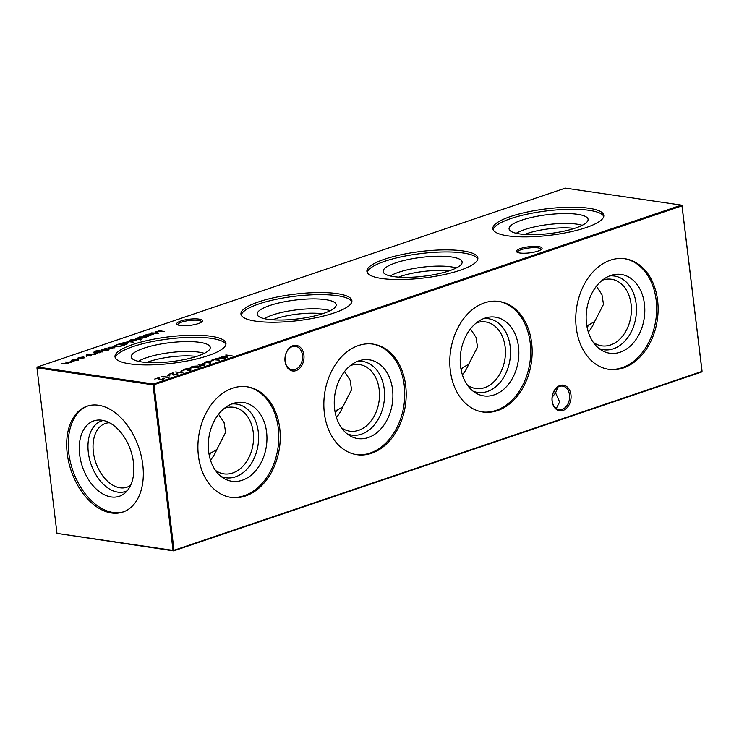 <?xml version="1.0" encoding="UTF-8"?>
<svg xmlns="http://www.w3.org/2000/svg" width="739" height="739" viewBox="0 0 739 739"><rect width="100%" height="100%" fill="white"/><g stroke="black" fill="none" stroke-linecap="round" stroke-linejoin="round"><path stroke-width="1.11" d="M609.592 275.933A37.246 27.195 -81.7 0 1 636.408 306.971A37.246 27.195 -81.7 0 1 613.379 348.808A37.246 27.195 -81.7 0 1 598.969 348.475M602.303 280.238A33.652 24.572 -81.7 0 1 602.673 280.109A33.652 24.572 -81.7 0 1 611.476 279.25A33.652 24.572 -81.7 0 1 631.392 310.14A33.652 24.572 -81.7 0 1 610.525 344.984A33.652 24.572 -81.7 0 1 601.722 345.843A33.652 24.572 -81.7 0 1 593.223 342.268M620.123 352.217A39.795 29.061 -81.7 0 1 601.722 350.369A39.795 29.061 -81.7 0 1 586.544 310.943A39.795 29.061 -81.7 0 1 610.839 275.481A39.795 29.061 -81.7 0 1 612.77 274.908A39.795 29.061 -81.7 0 1 644.574 305.309A39.795 29.061 -81.7 0 1 620.123 352.217M586.877 326.093L594.664 321.511A33.652 24.572 -81.7 0 1 588.327 332.107M588.9 324.67A30.29 22.124 -81.7 0 1 587.126 327.405M624.298 258.668A55.878 40.811 -81.7 0 1 656.648 310.352A55.878 40.811 -81.7 0 1 621.998 367.717A55.878 40.811 -81.7 0 1 608.105 369.232M623.448 367.93A55.878 40.811 -81.7 0 1 608.834 369.352A55.878 40.811 -81.7 0 1 575.755 318.056A55.878 40.811 -81.7 0 1 610.414 260.183A55.878 40.811 -81.7 0 1 625.028 258.77A55.878 40.811 -81.7 0 1 658.107 310.066A55.878 40.811 -81.7 0 1 623.448 367.93M483.639 318.611A37.246 27.195 -81.7 0 1 510.455 349.649A37.246 27.195 -81.7 0 1 487.426 391.476A37.246 27.195 -81.7 0 1 473.015 391.153M476.35 322.906A33.652 24.572 -81.7 0 1 476.72 322.777A33.652 24.572 -81.7 0 1 485.523 321.927A33.652 24.572 -81.7 0 1 505.439 352.817A33.652 24.572 -81.7 0 1 484.572 387.661A33.652 24.572 -81.7 0 1 475.777 388.511A33.652 24.572 -81.7 0 1 467.27 384.936M494.169 394.885A39.795 29.061 -81.7 0 1 475.768 393.037A39.795 29.061 -81.7 0 1 460.591 353.621A39.795 29.061 -81.7 0 1 484.886 318.149A39.795 29.061 -81.7 0 1 486.816 317.585A39.795 29.061 -81.7 0 1 518.621 347.986A39.795 29.061 -81.7 0 1 494.169 394.885M460.924 368.77L468.711 364.188A33.652 24.572 -81.7 0 1 462.374 374.784M462.947 367.338A30.29 22.124 -81.7 0 1 461.173 370.082M498.354 301.346A55.878 40.811 -81.7 0 1 530.694 353.02A55.878 40.811 -81.7 0 1 496.045 410.394A55.878 40.811 -81.7 0 1 482.151 411.909M497.495 410.607A55.878 40.811 -81.7 0 1 482.881 412.02A55.878 40.811 -81.7 0 1 449.802 360.724A55.878 40.811 -81.7 0 1 484.461 302.861A55.878 40.811 -81.7 0 1 499.074 301.438A55.878 40.811 -81.7 0 1 532.154 352.734A55.878 40.811 -81.7 0 1 497.495 410.607M357.694 361.279A37.246 27.195 -81.7 0 1 384.502 392.326A37.246 27.195 -81.7 0 1 361.473 434.153A37.246 27.195 -81.7 0 1 347.062 433.821M350.397 365.583A33.652 24.572 -81.7 0 1 350.776 365.454A33.652 24.572 -81.7 0 1 359.57 364.595A33.652 24.572 -81.7 0 1 379.495 395.485A33.652 24.572 -81.7 0 1 358.627 430.329A33.652 24.572 -81.7 0 1 349.824 431.188A33.652 24.572 -81.7 0 1 341.316 427.613M368.216 437.562A39.795 29.061 -81.7 0 1 349.815 435.714A39.795 29.061 -81.7 0 1 334.647 396.289A39.795 29.061 -81.7 0 1 358.932 360.826A39.795 29.061 -81.7 0 1 360.863 360.262A39.795 29.061 -81.7 0 1 392.668 390.663A39.795 29.061 -81.7 0 1 368.216 437.562M334.97 411.447L342.757 406.856A33.652 24.572 -81.7 0 1 336.421 417.452M336.993 410.016A30.29 22.124 -81.7 0 1 335.22 412.759M372.401 344.014A55.878 40.811 -81.7 0 1 404.741 395.698A55.878 40.811 -81.7 0 1 370.091 453.062A55.878 40.811 -81.7 0 1 356.207 454.577M371.541 453.275A55.878 40.811 -81.7 0 1 356.928 454.697A55.878 40.811 -81.7 0 1 323.848 403.402A55.878 40.811 -81.7 0 1 358.507 345.529A55.878 40.811 -81.7 0 1 373.121 344.115A55.878 40.811 -81.7 0 1 406.201 395.411A55.878 40.811 -81.7 0 1 371.541 453.275M231.741 403.956A37.246 27.195 -81.7 0 1 258.548 434.994A37.246 27.195 -81.7 0 1 235.519 476.831A37.246 27.195 -81.7 0 1 221.109 476.498M224.444 408.261A33.652 24.572 -81.7 0 1 224.822 408.131A33.652 24.572 -81.7 0 1 233.626 407.272A33.652 24.572 -81.7 0 1 253.542 438.162A33.652 24.572 -81.7 0 1 232.674 473.006A33.652 24.572 -81.7 0 1 223.871 473.865A33.652 24.572 -81.7 0 1 215.363 470.29M242.263 480.239A39.795 29.061 -81.7 0 1 223.862 478.392A39.795 29.061 -81.7 0 1 208.694 438.966A39.795 29.061 -81.7 0 1 232.979 403.503A39.795 29.061 -81.7 0 1 234.91 402.931A39.795 29.061 -81.7 0 1 266.724 433.331A39.795 29.061 -81.7 0 1 242.263 480.239M209.017 454.115L216.804 449.534A33.652 24.572 -81.7 0 1 210.476 460.129M211.04 452.693A30.29 22.124 -81.7 0 1 209.266 455.427M246.447 386.691A55.878 40.811 -81.7 0 1 278.788 438.375A55.878 40.811 -81.7 0 1 244.138 495.74A55.878 40.811 -81.7 0 1 230.254 497.255M245.588 495.952A55.878 40.811 -81.7 0 1 230.974 497.375A55.878 40.811 -81.7 0 1 197.904 446.079A55.878 40.811 -81.7 0 1 232.554 388.206A55.878 40.811 -81.7 0 1 247.168 386.793A55.878 40.811 -81.7 0 1 280.247 438.088A55.878 40.811 -81.7 0 1 245.588 495.952M519.813 253.006A12.951 3.095 173.1 0 1 516.866 252.073A12.951 3.095 173.1 0 1 522.926 247.824A12.951 3.095 173.1 0 1 538.657 246.623A12.951 3.095 173.1 0 1 541.779 249.061A12.951 3.095 173.1 0 1 532.597 252.433A12.951 3.095 173.1 0 1 519.813 253.006M541.17 249.616A11.907 2.845 -6.9 0 0 541.179 249.385A11.907 2.845 -6.9 0 0 538.02 247.879A11.907 2.845 -6.9 0 0 524.866 248.683A11.907 2.845 -6.9 0 0 517.531 252.248A11.907 2.845 -6.9 0 0 517.596 252.47M180.15 325.502A12.951 3.095 173.1 0 1 177.203 324.569A12.951 3.095 173.1 0 1 183.263 320.32A12.951 3.095 173.1 0 1 198.994 319.119A12.951 3.095 173.1 0 1 202.126 321.557A12.951 3.095 173.1 0 1 192.934 324.929A12.951 3.095 173.1 0 1 180.15 325.502M201.507 322.112A11.907 2.845 -6.9 0 0 201.516 321.881A11.907 2.845 -6.9 0 0 198.357 320.375A11.907 2.845 -6.9 0 0 185.212 321.179A11.907 2.845 -6.9 0 0 177.877 324.744A11.907 2.845 -6.9 0 0 177.933 324.966M295.166 369.546A11.907 8.692 98.3 0 0 302.436 355.126A11.907 8.692 98.3 0 0 295.498 346.277A11.907 8.692 98.3 0 0 292.385 346.582A11.907 8.692 98.3 0 0 285.106 361.002A11.907 8.692 98.3 0 0 292.053 369.842A11.907 8.692 98.3 0 0 295.166 369.546M303.895 354.969A12.951 9.459 -81.7 0 1 295.988 370.645A12.951 9.459 -81.7 0 1 285.051 361.353A12.951 9.459 -81.7 0 1 292.967 345.686A12.951 9.459 -81.7 0 1 303.895 354.969M562.213 409.351A11.907 8.692 98.3 0 0 569.492 394.931A11.907 8.692 98.3 0 0 562.555 386.091A11.907 8.692 98.3 0 0 559.432 386.386A11.907 8.692 98.3 0 0 552.162 400.806A11.907 8.692 98.3 0 0 559.1 409.655A11.907 8.692 98.3 0 0 562.213 409.351M570.951 394.783A12.951 9.459 -81.7 0 1 563.035 410.45A12.951 9.459 -81.7 0 1 552.107 401.166A12.951 9.459 -81.7 0 1 560.014 385.49A12.951 9.459 -81.7 0 1 570.951 394.783M556.264 408.51L559.635 401.97L555.571 392.889L552.135 397.314M516.247 233.312A37.246 8.886 173.1 0 1 524.524 229.635A37.246 8.886 173.1 0 1 582.175 225.33M524.616 234.457A33.652 8.027 173.1 0 1 527.369 233.45A33.652 8.027 173.1 0 1 574.323 228.443M575.487 228.065A39.795 9.496 173.1 0 1 534.519 234.66A39.795 9.496 173.1 0 1 509.236 229.515A39.795 9.496 173.1 0 1 521.679 220.185A39.795 9.496 173.1 0 1 565.049 213.553A39.795 9.496 173.1 0 1 588.078 219.973A39.795 9.496 173.1 0 1 575.487 228.065M493.153 229.783A55.878 13.339 173.1 0 1 510.806 218.587A55.878 13.339 173.1 0 1 568.005 209.322A55.878 13.339 173.1 0 1 603.763 216.398M586.101 227.584A55.878 13.339 173.1 0 1 526.889 236.886A55.878 13.339 173.1 0 1 492.858 228.767A55.878 13.339 173.1 0 1 510.557 216.518A55.878 13.339 173.1 0 1 569.778 207.216A55.878 13.339 173.1 0 1 603.809 215.335A55.878 13.339 173.1 0 1 586.101 227.584M390.303 275.98A37.246 8.886 173.1 0 1 398.57 272.303A37.246 8.886 173.1 0 1 456.222 268.008M398.672 277.134A33.652 8.027 173.1 0 1 401.416 276.127A33.652 8.027 173.1 0 1 448.37 271.121M449.534 270.733A39.795 9.496 173.1 0 1 408.565 277.337A39.795 9.496 173.1 0 1 383.282 272.183A39.795 9.496 173.1 0 1 395.725 262.853A39.795 9.496 173.1 0 1 439.095 256.221A39.795 9.496 173.1 0 1 462.124 262.65A39.795 9.496 173.1 0 1 449.534 270.733M367.2 272.451A55.878 13.339 173.1 0 1 384.853 261.264A55.878 13.339 173.1 0 1 442.051 251.999A55.878 13.339 173.1 0 1 477.81 259.066M460.148 270.262A55.878 13.339 173.1 0 1 400.935 279.554A55.878 13.339 173.1 0 1 366.904 271.444A55.878 13.339 173.1 0 1 384.603 259.195A55.878 13.339 173.1 0 1 443.825 249.893A55.878 13.339 173.1 0 1 477.856 258.013A55.878 13.339 173.1 0 1 460.148 270.262M264.35 318.657A37.246 8.886 173.1 0 1 272.617 314.98A37.246 8.886 173.1 0 1 330.268 310.685M272.719 319.811A33.652 8.027 173.1 0 1 275.462 318.795A33.652 8.027 173.1 0 1 322.416 313.798M323.58 313.41A39.795 9.496 173.1 0 1 282.612 320.015A39.795 9.496 173.1 0 1 257.329 314.86A39.795 9.496 173.1 0 1 269.772 305.53A39.795 9.496 173.1 0 1 313.142 298.898A39.795 9.496 173.1 0 1 336.18 305.318A39.795 9.496 173.1 0 1 323.58 313.41M241.247 315.128A55.878 13.339 173.1 0 1 258.909 303.941A55.878 13.339 173.1 0 1 316.098 294.676A55.878 13.339 173.1 0 1 351.856 301.743M334.204 312.93A55.878 13.339 173.1 0 1 274.982 322.232A55.878 13.339 173.1 0 1 240.951 314.112A55.878 13.339 173.1 0 1 258.65 301.872A55.878 13.339 173.1 0 1 317.872 292.57A55.878 13.339 173.1 0 1 351.903 300.69A55.878 13.339 173.1 0 1 334.204 312.93M138.396 361.334A37.246 8.886 173.1 0 1 146.664 357.658A37.246 8.886 173.1 0 1 204.315 353.353M146.765 362.479A33.652 8.027 173.1 0 1 149.509 361.473A33.652 8.027 173.1 0 1 196.463 356.466M197.627 356.087A39.795 9.496 173.1 0 1 156.659 362.683A39.795 9.496 173.1 0 1 131.376 357.537A39.795 9.496 173.1 0 1 143.819 348.208A39.795 9.496 173.1 0 1 187.189 341.575A39.795 9.496 173.1 0 1 210.227 347.995A39.795 9.496 173.1 0 1 197.627 356.087M115.293 357.805A55.878 13.339 173.1 0 1 132.955 346.609A55.878 13.339 173.1 0 1 190.145 337.344A55.878 13.339 173.1 0 1 225.903 344.42M208.25 355.607A55.878 13.339 173.1 0 1 149.029 364.909A55.878 13.339 173.1 0 1 114.998 356.789A55.878 13.339 173.1 0 1 132.706 344.54A55.878 13.339 173.1 0 1 191.918 335.238A55.878 13.339 173.1 0 1 225.949 343.358A55.878 13.339 173.1 0 1 208.25 355.607M586.711 325.04A30.29 19.39 -108.7 0 0 587.948 325.354M130.618 485.301A33.652 21.542 71.3 0 1 126.914 487.223A33.652 21.542 71.3 0 1 120.041 487.786A33.652 21.542 71.3 0 1 94.269 457.164A33.652 21.542 71.3 0 1 105.317 423.475A33.652 21.542 71.3 0 1 109.427 422.745M127.163 490.807A37.246 23.842 71.3 0 1 117.852 492.137A37.246 23.842 71.3 0 1 89.031 456.85A37.246 23.842 71.3 0 1 103.331 420.482M111.201 496.95A39.795 25.477 71.3 0 1 79.895 456.388A39.795 25.477 71.3 0 1 99.497 420.02A39.795 25.477 71.3 0 1 101.917 420.223A39.795 25.477 71.3 0 1 131.246 452.129A39.795 25.477 71.3 0 1 124.392 493.504A39.795 25.477 71.3 0 1 111.201 496.95M123.709 511.767A55.878 35.768 71.3 0 1 113.085 512.46A55.878 35.768 71.3 0 1 70.427 462.217A55.878 35.768 71.3 0 1 87.858 405.942M98.481 405.24A55.878 35.768 -108.7 0 0 87.063 406.191A55.878 35.768 -108.7 0 0 68.727 462.124A55.878 35.768 -108.7 0 0 111.515 512.986A55.878 35.768 -108.7 0 0 122.933 512.044A55.878 35.768 -108.7 0 0 141.278 456.102A55.878 35.768 -108.7 0 0 98.481 405.24M216.804 449.534L225.626 432.38L224.093 422.643L218.55 414.256M342.757 406.856L351.579 389.712L350.046 379.975L344.503 371.578M468.711 364.188L477.533 347.034L475.999 337.298L470.457 328.91M554.111 391.097L555.571 392.889L557.834 387.144M91.054 355.653L86.232 355.607L86.361 354.914L88.412 354.526L86.823 355.394L91.1 355.043L91.165 355.607M90.509 355.792L90.509 355.256M86.232 355.607L86.361 354.914L86.583 355.533M86.962 354.988L86.851 355.644M94.315 352.032L95.34 351.043L99.349 350.397L95.968 351.108C94.647 351.561 94.62 351.875 95.858 352.05L97.206 351.284L102.093 350.757L103.017 351.201L99.229 352.845L94.093 351.819M94.989 352.411L94.906 351.736L95.894 352.355M108.06 350.785L106.989 350.683L107.959 350.831M107.949 348.217L108.975 347.247L114.841 347.173L110.841 348.503L108.688 348.457L113.15 346.942L107.811 348.004M108.772 348.577L108.762 348.069M126.905 344.374L119.792 343.626L127.367 342.194L128.281 342.619L127.136 343.423L124.134 343.968L126.905 344.374M136.438 339.903L132.641 341.187L129.371 340.725L130.507 339.958L135.477 339.432L136.438 339.903M141.195 339.57L138.017 339.423L139.071 339.062L135.625 338.259L140.955 338.702L140.253 338.942L141.057 339.607M140.53 339.755L140.253 338.942M213.423 360.17L210.8 361.057L213.46 360.475M205.026 363.015L202.403 363.902L205.063 363.32M192.075 366.295L197.683 366.008L199.613 366.673L198.736 367.274L193.045 367.579L191.179 366.923L192.122 366.72M184.02 369.445L187.429 368.539L184.621 369.14L184.362 369.749L190.791 369.251L190.588 370.036L187.697 370.488L190.209 369.463L183.734 369.953L183.974 369.047L183.734 369.953M184.621 369.14L184.39 369.999M190.043 370.193L190.209 369.463M158.442 330.527L164.501 331.552L156.391 331.774L158.7 333.52L151.449 332.901L157.278 333.141L155.181 331.635L162.368 331.423L158.442 330.527M169.24 376.872L168.233 377.527L161.887 376.604L169.277 377.176M177.129 374.267L177.129 373.574L177.009 374.636L173.065 375.052L172.187 373.426L168.363 374.405L173 372.835L173.628 374.839L176.39 374.525L177.129 373.574L177.988 373.971M176.427 374.802L176.51 373.777M172.981 374.119L173.665 375.107M183.512 370.304L180.889 371.19L183.549 370.608M78.528 359.523L74.741 360.808L71.461 360.346L72.607 359.579L77.567 359.052L78.528 359.523M225.829 354.942L232.166 355.865L228.951 355.69L225.46 356.882L227.446 357.464L221.109 356.54L224.804 356.78L228.305 355.598L225.866 355.237M565.363 188.122L37.375 367.006L153.444 384.012L681.432 205.119L565.363 188.122M68.062 363.061L63.96 363.764L61.448 363.394L67.388 363.394C68.367 362.932 68.117 362.627 66.658 362.498L65.475 362.027L70.805 362.239C71.757 361.796 71.563 361.5 70.223 361.371L73.512 361.556L68.681 362.914M72.126 361.879L71.471 361.907M67.415 363.643L68.043 362.932L68.127 363.597M70.833 362.479L71.452 361.777L71.535 362.443M77.309 358.498L78.574 357.556L83.673 356.974L84.615 357.427L79.941 358.886L82.786 358.175L83.11 357.186L77.262 358.397M83.876 358.175L83.11 357.186M78.205 358.997L78.131 358.369M182.884 372.253L181.877 372.909L175.54 371.976L182.921 372.548M169.868 374.922L167.245 375.818L169.905 375.227M162.783 379.43L163.476 378.192L164.335 378.59L163.365 379.255L159.421 379.68L158.543 378.054L154.719 379.033L159.356 377.463L159.984 379.467L162.746 379.153L162.866 378.405M159.328 378.747L160.021 379.726M150.396 335.506L145.158 335.035L152.733 333.594L153.647 334.028L149.546 335.377L150.396 335.506M191.383 367.634L188.759 368.521L191.419 367.939M204.14 365.112L204.241 364.466L204.01 365.491L199.946 365.916L198.117 364.253L198.92 364.133L199.604 365.149L204.999 364.817M209.627 361.14L210.809 363.182L204.315 362.23L209.627 361.14L210.587 363.145M219.095 357.223L225.146 358.249L217.044 358.47L219.344 360.216L212.102 359.588L217.922 359.828L215.825 358.332L223.012 358.11L219.095 357.223M138.073 337.437L142.701 338.111L138.11 337.732M146.959 336.421L145.962 337.049L139.385 336.993L145.5 336.929L145.962 336.171L143.754 335.506L148.382 336.19L146.959 336.356M145.528 337.178L145.962 336.171M126.877 341.224L133.371 342.175L126.914 341.529M116.097 344.873L118.212 344.162L124.549 345.085L120.78 346.258L115.709 346.508L114.333 345.907L116.143 345.205M108.901 349.602L104.079 349.556L104.199 348.873L106.25 348.475L104.67 349.353L108.938 349.002L109.012 349.565M108.356 349.75L108.356 349.214M104.079 349.556L104.199 348.873L104.43 349.492M104.799 348.937L104.698 349.593M101.686 349.759L106.314 350.443L101.723 350.064M96.403 353.556L95.405 354.175L88.828 354.12L94.943 354.055L95.414 353.307L93.197 352.632L97.834 353.316L96.403 353.482M94.971 354.304L95.414 353.307M153.989 384.742L174.025 550.287L702.013 371.394L681.986 205.858L153.989 384.742L153.444 384.012L153.019 384.843L36.95 367.846L56.986 533.382L173.046 550.389L153.019 384.843L153.989 384.742M682.014 205.618L681.432 205.119L682.014 205.618L702.05 371.154L701.625 371.994L173.637 550.878L56.986 533.382M594.664 321.511L603.486 304.357L601.952 294.621L596.41 286.233M37.375 367.006L36.95 367.846L37.375 367.006M173.046 550.389L173.637 550.878L174.025 550.287L173.046 550.389M71.785 360.65L72.311 360.383M77.65 359.717L78.611 360.189M72.376 360.909L72.293 360.244L76.828 360.189L76.958 359.256L73.179 359.653L73.05 360.854M77.761 360.262L76.958 359.256M83.812 357.648L84.366 357.787M177.203 374.239L177.683 374.35M172.261 374.701L172.187 373.426M172.233 373.795L172.991 373.537M163.485 378.885L163.476 378.192M163.559 378.858L164.04 378.968M158.617 379.329L158.543 378.054M158.589 378.414L159.347 378.165M157.878 333.446L156.391 331.774M146.645 335.608L147.8 334.795M152.788 334.074L152.733 333.594M152.834 334.268L153.416 334.407M147.43 335.497L147.347 334.832L151.92 334.749L152.114 333.806L148.271 334.213L148.105 335.469M152.899 334.813L152.114 333.806M190.874 369.916L190.671 370.701M183.817 370.618L184.048 369.712M198.699 366.849L199.318 367.015M191.53 367.237L192.103 366.987M198.098 367.459L198.689 366.738L198.773 367.412M198.061 367.181C198.994 366.683 198.671 366.359 197.073 366.221L192.703 366.396L192.325 367.052L198.061 367.181M192.38 367.468L192.703 366.396M198.532 364.872L198.92 364.133M199.003 364.798L199.678 365.814L199.604 365.149M199.678 365.814L200.352 365.565M203.659 364.678L200.805 365.038L200.592 365.713L203.391 365.38L203.659 364.678L203.419 365.657M200.629 365.971L200.805 365.038M209.072 361.639L207.04 362.332L209.793 362.738L209.072 361.639M218.522 360.142L217.044 358.47M146.257 336.531L146.83 336.614M129.695 341.03L130.212 340.762M135.551 340.097L136.512 340.568M130.276 341.289L130.203 340.624L134.738 340.577L134.858 339.635L131.08 340.042L130.951 341.242M135.662 340.642L134.858 339.635M121.279 344.208L122.434 343.386M127.422 342.665L127.367 342.194M127.468 342.859L128.05 342.998M122.064 344.088L121.981 343.423L126.554 343.349L126.748 342.397L122.905 342.813L122.748 344.06M127.533 343.404L126.748 342.397M123.33 345.501L118.212 344.162M114.628 346.221L115.275 345.88M120.568 346.305L123.293 345.205M116.356 346.582L120.54 346.046M118.249 344.466L115.681 345.409L115.349 346.517M115.681 345.409L116.319 346.305M113.954 347.413L114.924 347.838M113.649 347.044L109.871 348.328L113.159 347.884L114.009 347.385L113.649 347.044L114.065 347.847M104.162 350.231L104.282 349.538M108.079 349.639L109.021 349.667M94.398 352.697L95.423 351.709M96.181 352.752L97.28 351.949M102.148 351.219L102.093 350.757M102.194 351.422L102.767 351.57M96.883 352.642L96.809 351.976L101.28 351.912L101.455 350.96L97.742 351.376L97.585 352.595M102.259 351.967L101.455 350.96M95.7 353.658L96.282 353.741M86.315 356.272L86.435 355.579M90.241 355.681L91.183 355.708M177.101 374.063L177.184 374.728M172.981 374.396L173.065 375.061M163.458 378.682L163.541 379.347M159.338 379.015L159.412 379.68M183.974 369.565L184.048 370.23M190.505 369.592L190.579 370.267M192.085 366.84L192.158 367.505M204.112 364.9L204.195 365.565M200.103 365.482L200.186 366.156M140.78 339.358L140.863 340.023M146.248 336.402L146.322 337.067M114.018 347.321L114.102 347.986M108.596 349.325L108.679 350M104.393 349.214L104.476 349.889M95.691 353.528L95.765 354.193M90.758 355.376L90.832 356.041M86.555 355.265L86.639 355.93"/></g></svg>
